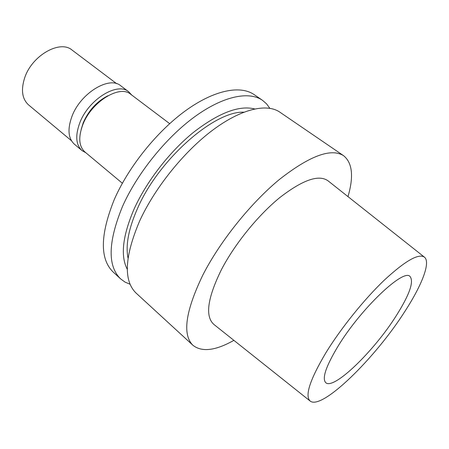 <?xml version="1.0" encoding="UTF-8"?>
<svg xmlns="http://www.w3.org/2000/svg" width="449" height="449" viewBox="0 0 449 449"><rect width="100%" height="100%" fill="white"/><g stroke="black" fill="none" stroke-linecap="round" stroke-linejoin="round"><path stroke-width="0.67" d="M404.818 311.505C375.375 357.904 322.18 410.307 310.276 401.142C304.574 396.108 309.782 379.977 325.901 352.751C340.943 328.23 364.229 299.298 384.316 280.137C405.29 260.762 418.692 253.124 424.518 257.221C430.838 262.497 421.763 285.441 404.818 311.505M396.012 316.107C409.449 294.875 414.124 281.669 410.032 276.477C403.584 268.199 360.592 308.895 337.867 346.499C325.89 366.479 321.849 378.535 325.744 382.666C333.725 390.333 373.916 351.169 396.012 316.107M424.271 257.024L328.174 180.93C319.031 174.212 302.968 179.712 279.985 197.431C258.153 215.144 234.793 243.936 221.396 269.697C207.303 298.467 204.879 316.775 214.111 324.621L310.029 400.946M233.884 340.353C215.582 350.669 201.955 352.33 192.997 345.337C182.137 334.746 185.415 311.325 202.819 275.091C220.016 241.382 250.632 203.178 279.424 179.454C309.675 155.797 331.053 147.867 343.558 155.663C352.403 162.796 353.879 176.451 347.981 196.617M343.558 155.663L279.8 112.127C266.728 103.096 241.186 108.759 212.45 130.317C183.764 151.857 154.725 188.013 139.617 221.054C124.508 256.716 123.346 280.737 136.131 293.124L192.997 345.337M243.824 112.188C214.358 110.768 158.688 159.535 137.574 208.319C128.599 228.693 125.417 245.272 128.027 258.068M127.303 269.333C120.287 256.048 122.571 235.899 134.161 208.88C146.548 181.486 169.447 151.885 193.345 132.461C218.59 112.912 239.02 105.072 254.628 108.927M130.103 284.279L125.041 282.101L120.646 278.908C107.384 266.072 108.001 241.916 122.515 206.433C137.085 173.595 165.692 137.989 194.327 117.021C223.007 96.041 248.875 90.911 262.446 100.279L266.549 103.831L269.821 108.265M262.446 100.279L254.106 94.587C240.305 85.063 214.291 89.94 185.639 110.645C157.038 131.344 128.633 166.68 114.321 199.429C100.088 234.816 99.723 259.034 113.215 272.077L120.646 278.908M169.666 123.649L130.676 94.251C119.726 84.406 91.372 101.844 82.79 124.766C78.177 137.304 78.872 146.363 84.878 151.942L122.358 183.248M107.996 95.704C96.978 101.306 88.722 110.308 83.239 122.706L81.151 129.525M85.916 152.806L82.01 150.578C75.864 144.859 75.123 135.609 79.799 122.824C88.509 99.425 117.47 81.69 128.695 91.77L131.753 95.065M128.695 91.77L120.77 85.798C109.399 75.628 80.478 93.106 71.935 116.431C67.356 129.177 68.175 138.438 74.399 144.213L82.01 150.578M116.712 83.722L72.104 50.092C60.166 39.607 32.148 55.261 24.757 77.598C20.794 89.828 22.068 98.937 28.584 104.92L71.458 140.733"/></g></svg>
